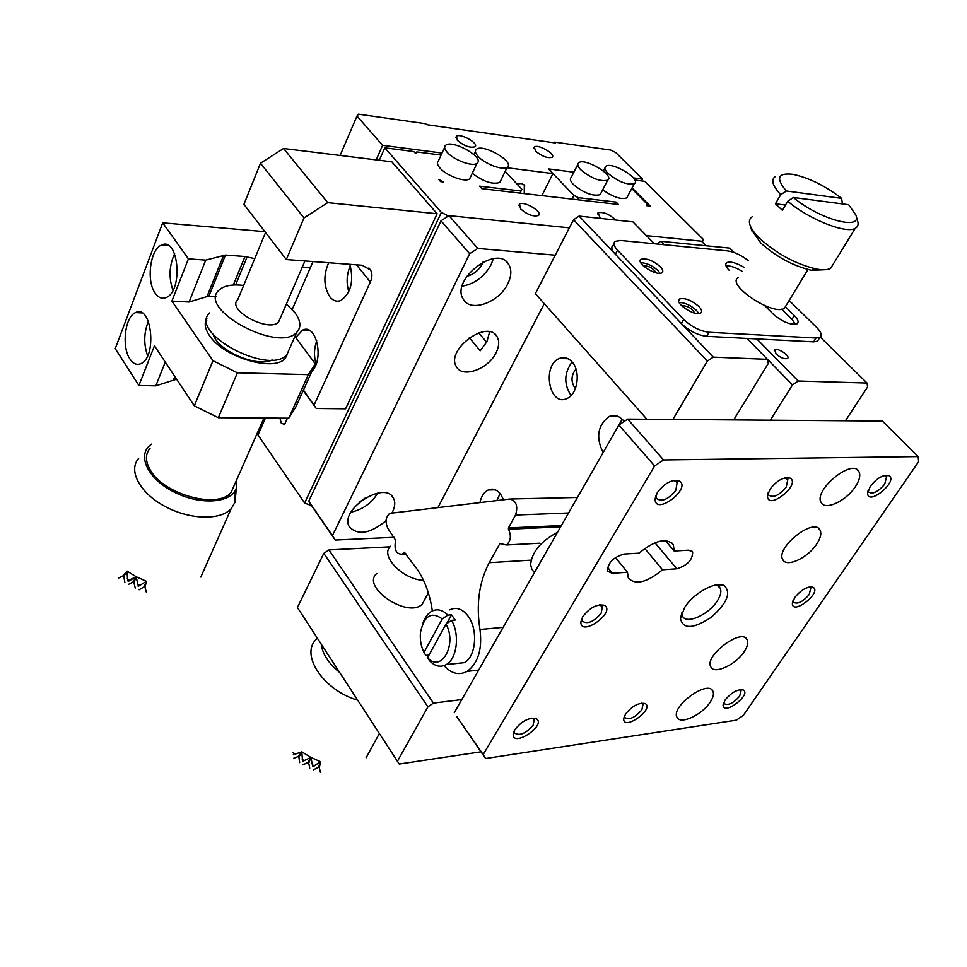 <?xml version="1.0" encoding="UTF-8"?>
<svg xmlns="http://www.w3.org/2000/svg" width="967" height="967" viewBox="0 0 967 967"><rect width="100%" height="100%" fill="white"/><g stroke="black" fill="none" stroke-linecap="round" stroke-linejoin="round"><path stroke-width="1.45" d="M350.344 265.659C346.682 274.144 346.162 282.835 348.797 291.732M316.717 340.843C314.009 348.519 313.792 356.279 316.076 364.124M295.733 337.483L302.623 330.11C316.124 322.99 324.416 358.878 311.978 371.147M349.873 264.329C353.995 281.046 350.997 293.11 340.88 300.495C336.77 302.079 333.095 300.846 329.844 296.833C323.655 286.655 323.268 275.293 328.659 262.734M303.433 390.076L316.257 408.485L303.239 390.511M316.257 408.485L345.594 408.811L437.12 213.755L391.792 161.803L283.549 148.495L260.474 163.242L243.938 204.327L286.317 259.543L362.142 265.248L370.542 269.998C372.416 273.419 372.343 277.432 370.325 282.038L314.166 404.883M283.549 148.495L327.728 202.647L303.989 217.938L260.474 163.242M303.989 217.938L286.317 259.543M313.006 261.549L292.215 309.464M580.78 169.793C577.722 166.542 577.009 164.209 578.665 162.77C584.612 157.391 615.085 175.571 607.735 180.152C600.326 181.881 591.345 178.436 580.78 169.793M607.977 173.335C604.858 170.083 604.121 167.75 605.753 166.348C611.579 161.138 641.568 179.173 634.364 183.585C627.184 185.229 618.384 181.82 607.977 173.335M478.109 156.388C475.256 153.185 474.676 150.828 476.368 149.329C482.799 143.273 515.145 161.924 507.24 167.146C503.384 170.881 484.793 164.039 478.109 156.388M447.25 152.363C444.457 149.172 443.913 146.815 445.618 145.292C452.181 139.03 485.12 157.802 477.057 163.23C473.093 167.122 453.922 160.171 447.25 152.363M441.097 155.071L416.777 151.94L415.653 153.584L413.852 151.565L384.793 147.818L441.351 212.414L447.419 215.472L569.37 227.825L448.978 215.629L441 220.814L308.751 501.196L311.604 505.693L304.617 503.033L441.351 212.414M279.898 418.131L281.312 423.195L284.576 424.465L287.417 418.179M327.728 202.647L437.12 213.755M632.092 187.888L650.223 206.068L646.633 205.657L647.141 204.025L631.729 188.565M541.871 195.624L552.931 173.589L548.434 168.911L573.878 172.186L551.021 169.237L550.247 170.796M551.021 169.237L550.271 170.821L573.866 195.419L571.981 199.093M577.323 199.722L578.363 197.691L616.124 202.091L615.072 204.085M573.866 195.419L578.363 197.691M616.124 202.091L618.457 204.472L481.844 188.686L479.547 186.172L521.056 191.007L520.016 193.098L521.902 189.302L505.185 171.389M521.056 191.007L521.902 189.302M440.626 181.627L438.764 179.536L443.575 181.977L440.626 181.627M600.374 218.385L598.053 212.74C603.408 211.652 609.258 214.082 615.592 220.017M520.609 208.92L519.472 204.194C523.667 200.35 543.502 212.196 538.401 215.508C533.325 216.862 527.39 214.674 520.609 208.92M601.087 192.892L600.169 194.657C592.747 196.494 583.79 193.074 573.31 184.419C570.276 181.167 569.599 178.798 571.255 177.348L577.783 164.511M627.668 196.204L626.773 197.897C620.959 199.746 612.945 197.05 602.707 189.786M500.821 180.382L499.818 182.449C492.602 184.745 483.427 181.699 472.271 173.298M470.711 176.598L469.672 178.774C465.683 182.751 446.585 175.885 439.985 168.04C437.217 164.849 436.697 162.468 438.414 160.897L444.627 147.419M304.617 503.033L257.971 435.005L265.466 418.034M304.254 330.182L304.545 329.542M379.294 160.268L384.793 147.818M706.043 245.763L701.462 241.206L646.415 235.634L702.683 241.339L703.142 239.224L644.759 181.325L634.775 180.043M702.683 241.339L702.284 242.028M310.117 505.741L310.77 504.363M446.621 217.164L447.419 215.472M235.078 483.452L231.125 492.421C217.926 509.246 164.16 494.874 150.429 470.288C145.255 461.549 145.123 454.2 150.042 448.277M280.273 318.167L278.617 322.011C268.971 333.035 226.109 309.742 237.713 299.794L265.55 232.479M286.377 304.001L294.995 312.776C300.858 320.875 301.414 327.426 296.664 332.43C278.411 353.269 197.002 309.017 218.929 290.209C223.824 285.628 232.056 284.044 243.636 285.47M209.742 312.873C187.743 332.14 268.488 376.03 286.848 354.768L290.124 347.322M213.356 334.775C218.046 351.021 257.476 367.823 272.126 359.942M177.142 275.692L177.457 268.886M286.619 356.823L286.897 354.671M206.733 320.331L205.403 321.975M148.398 321.395C143.805 332.684 143.551 344.131 147.613 355.723M174.628 253.777C169.165 265.647 168.609 277.819 172.96 290.281M206.938 318.216C204.001 322.918 204.835 328.683 209.44 335.513C223.196 357.234 273.685 372.235 285.229 358.467L288.504 350.997M288.77 418.191L295.793 407.022L315.266 363.846L308.364 374.64L288.77 418.191L218.337 417.708L194.307 405.838L154.442 345.763L138.91 385.507L115.242 348.628L162.686 222.821L264.922 231.669M308.364 374.64L237.399 372.803L218.337 417.708M176.623 379.185L155.832 385.845L138.91 385.507M129.977 359.059C133.204 363.846 136.831 365.369 140.856 363.652C157.355 357.161 151.722 303.747 135.537 312.595C124.936 316.547 121.371 346.899 129.977 359.059M155.228 293.243C158.455 297.788 162.105 299.226 166.167 297.558C183.5 291.103 178.629 236.178 161.549 245.062C150.187 249.051 146.065 281.071 155.228 293.243M237.399 372.803L212.982 360.703L194.307 405.838M294.923 336.383L315.266 363.846M223.679 255.131L207.011 296.579L189.097 302.018L205.729 260.111L225.468 255.046L244.989 256.509L254.732 258.624M207.011 296.579L208.787 296.446L225.468 255.046M216.028 296.349L208.787 296.446M189.097 302.018L171.908 301.075L212.982 360.703M155.832 385.845L165.26 362.069M171.908 301.075L188.408 258.854L162.686 222.821M310.347 267.69L302.296 267.11M205.729 260.111L188.408 258.854M641.532 180.914L642.511 179.088L615.87 152.665L610.818 150.09L554.732 142.113L554.381 142.826M524.247 193.581L524.332 185.156L521.479 183.5L516.874 183.923M340.118 155.445L356.98 116.052L358.527 114.179L425.685 123.74L426.544 124.67L555.602 142.995L554.732 142.113M535.549 151.094C541.991 156.364 547.491 158.443 552.072 157.307C556.436 154.442 537.882 143.66 534.364 147.008L535.549 151.094M457.427 140.408C464.136 145.981 469.974 148.108 474.954 146.803C479.559 143.648 460.123 132.66 456.412 136.323L457.427 140.408M642.511 179.088L633.361 177.904M552.931 173.589L506.938 167.75M442.028 153.052L382.606 145.328L376.199 159.893M259.132 432.382L257.597 432.382M382.606 145.328L356.98 116.052M146.44 592.457L144.99 587.368L146.392 581.312L143.926 586.969L139.115 589.749M144.99 587.368L143.926 586.969M135.235 588.033L133.929 582.533L136.25 576.767L132.95 582.013L128.381 584.443M133.929 582.533L132.95 582.013M124.84 582.279L123.836 576.465L127.015 571.086L122.966 575.836L118.772 577.976M123.836 576.465L122.966 575.836M127.656 580.829L136.25 576.767L127.015 571.086L127.656 580.829L128.478 581.288L136.25 576.767L137.87 584.902M138.245 586.365L146.392 581.312L136.25 576.767M139.985 585.386L137.749 584.394M129.288 579.97L127.257 578.725M234.945 491.006L234.957 502.393L231.149 508.739C220.355 520.669 189.278 519.787 164.511 506.176C139.599 492.723 127.934 470.337 138.668 458.37M236.855 479.414L236.419 487.864C231.85 503.263 200.133 505.693 173.589 491.804C146.839 478.194 136.25 453.898 151.722 444.095M646.923 419.255L535.38 293.63L555.227 255.191L477.795 248.434L448.978 215.629M311.604 505.693L335.247 540.045L394.246 537.289M441 220.814L469.684 253.729L332.43 535.609L308.751 501.196M483.065 261.948L482.195 264.015C478.653 270.458 473.516 274.555 466.783 276.308M365.756 497.654L359.204 502.32M469.321 337.701L480.2 350.767L486.885 341.762L489.459 332.527L488.758 331.693M496.083 352.713C488.311 369.201 462.444 378.532 456.472 366.771C445.074 350.03 487.755 318.566 497.123 336.782C499.528 341.133 499.177 346.44 496.083 352.713M477.795 248.434L469.684 253.729M507.796 283.766C499.057 302.598 470.421 312.8 463.362 299.299C449.885 279.814 497.606 243.394 508.835 264.595C511.785 269.853 511.446 276.248 507.796 283.766M386.063 520.657C370.276 533.651 358.056 535.73 349.389 526.882C338.643 509.911 384.975 479.862 393.484 498.186C395.455 501.994 395.128 506.599 392.481 511.978L392.01 512.885M332.43 535.609L335.247 540.045M438.003 507.47L544.3 303.686M654.369 243.757L632.962 221.89L579.088 216.088L573.564 219.714L555.227 255.191M492.505 489.157L492.106 489.894M390.16 546.814L328.949 549.921L323.788 553.354L297.413 607.518L399.226 764.039L480.998 751.818M462.202 286.135C474.64 283.935 484.262 276.804 491.091 264.728L493.351 258.66M350.961 512.172C362.613 509.609 371.558 503.239 377.771 493.085M573.564 219.714L707.361 361.102L672.899 419.448M572.017 361.863C568.245 357.802 564.063 356.654 559.494 358.419C541.556 365.055 549.268 407.288 566.904 398.513C577.71 394.439 580.998 371.219 572.017 361.863M624.114 421.491L623.099 420.21C618.795 415.617 614.081 414.396 608.956 416.559C597.618 425.553 595.672 437.555 603.118 452.556M503.589 499.77L500.398 493.883C496.663 489.411 492.578 488.117 488.13 490.003C484.044 492.13 481.312 496.313 479.922 502.55M733.699 419.908L768.318 363.447L767.472 359.337L713.283 357.137L707.361 361.102M613.96 243.72L613.102 245.328C610.854 247.117 611.603 250.09 615.375 254.224L579.088 216.088M323.788 553.354L427.922 706.853L397.352 761.44M461.791 699.588L433.434 703.106L328.949 549.921M376.804 573.479C360.473 586.8 407.941 618.989 422.253 604.145L425.178 598.682M433.434 703.106L427.922 706.853M789.157 300.495L816.632 327.402C821.285 332.165 822.373 335.476 819.871 337.35L815.991 338.015L709.041 332.273C699.963 331.077 691.502 326.81 683.681 319.461L617.538 250.187L615.375 254.224L713.283 357.137M572.101 361.972C564.051 372.96 563.701 384.141 571.062 395.527M622.18 419.243L616.45 429.263M500.12 493.533L496.869 500.555M918.154 456.581L663.555 459.954L654.611 465.985L483.162 754.586L485.603 758.515L736.395 720.149L743.369 715.314L918.65 461.682L918.154 456.581L882.4 421.044L845.448 420.766L867.568 386.933L867.048 383.041L798.21 381.01L792.457 384.902L746.995 338.414L706.659 336.335C697.582 335.162 689.145 330.907 681.336 323.558L683.681 319.461M617.538 250.187C613.767 246.053 612.993 243.104 615.242 241.327L620.766 240.481L727.559 250.9C734.376 251.928 741.29 255.167 748.277 260.631M423.522 580.369C402.453 579.535 379.294 555.118 390.728 546.234M575.365 388.625C570.711 381.989 570.905 375.486 575.969 369.104M577.432 497.461L510.624 498.996M818.831 339.018L817.49 341.17L813.61 341.847L746.995 338.414M742.064 271.256C735.573 267.327 730.206 265.55 725.987 265.925M795.527 324.344L791.985 319.352L781.687 309.174M764.692 305.608L773.298 314.166C782.641 322.011 790.535 325.238 796.977 323.848C799.056 322.277 798.174 319.509 794.318 315.544L785.373 306.732M744.276 267.484C736.322 262.782 730.46 261.175 726.688 262.649C724.839 264.088 725.637 266.602 729.082 270.192M660.34 266.735C652.918 260.461 646.5 257.971 641.097 259.277C635.017 262.589 656.859 276.719 661.948 272.73C663.483 271.534 662.951 269.527 660.34 266.735M698.972 306.575C691.502 300.193 685.047 297.667 679.596 298.972C673.189 302.333 695.273 317.116 700.676 313.054C702.356 311.773 701.788 309.609 698.972 306.575M404.919 552.157L402.151 554.2C396.095 554.236 393.932 549.594 395.648 540.287L388.045 528.647C384.987 522.277 385.531 517.188 389.701 513.368L509.911 499.02C516.33 500.821 518.203 506.164 515.544 515.036L508.424 527.922L561.368 525.552M560.618 526.858L508.473 529.227C511.519 535.827 510.83 541.073 506.43 544.965L499.939 543.478L489.217 562.685L531.113 560.135M503.118 627.365L479.97 629.493C476.006 604.375 479.088 582.11 489.217 562.685M479.97 629.493C482.412 649.304 478.121 663.265 467.121 671.376C459.083 675.619 451.384 673.697 444.046 665.61M404.194 552.205L416.499 568.306C424.61 579.825 429.892 594.04 432.346 610.939M660.074 273.286L658.128 270.712C652.447 265.599 646.657 262.927 640.77 262.71M698.863 313.598L696.663 310.588C690.849 305.33 684.999 302.611 679.1 302.453M508.473 529.227L508.424 527.922M449.679 609.875C456.182 606.672 462.286 608.714 467.992 616.003C478.278 629.203 476.127 656.617 464.402 662.637L454.683 663.676M656.109 272.851C653.136 268.125 648.857 265.78 643.26 265.816M694.753 313.151C691.84 308.11 687.44 305.632 681.59 305.729M451.577 620.343C459.99 634.497 457.004 658.902 446.246 664.583C440.432 667.677 434.824 666.36 429.421 660.606L427.619 657.608L445.992 624.138L451.577 620.343L455.239 620.028L451.492 614.819L447.842 615.133L442.257 618.916L423.993 652.374L425.794 655.372L429.034 655.046M422.845 623.425C424.767 617.671 427.668 613.646 431.56 611.349C437.108 608.473 442.535 609.73 447.842 615.133M445.992 624.138C457.548 644.252 441.097 673.576 427.619 657.608M423.993 652.374C420.971 646.282 419.811 639.622 420.488 632.382C424.138 615.677 431.403 611.18 442.257 618.916M446.621 623.715L451.492 614.819M320.403 772.282L319.328 767.689L320.573 761.706L318.324 767.327L313.453 769.805M319.328 767.689L318.324 767.327M309.73 768.173L308.751 763.144L310.854 757.403L307.796 762.649L303.106 764.704M308.751 763.144L307.796 762.649M299.649 762.588L298.9 757.173L301.825 751.818L298.029 756.557L293.654 758.297M298.9 757.173L298.029 756.557M312.788 766.71L310.854 757.403L312.788 766.71L320.573 761.706L310.854 757.403L301.825 751.818L302.55 761.367L310.854 757.403M302.828 761.283L303.457 760.981M314.565 765.852L312.414 764.921M304.242 760.642L302.248 759.421M293.303 754.743L301.825 751.818M294.862 754.139L293.11 752.689M357.536 700.12C322.93 690.124 299.552 653.885 316.668 638.921M339.514 672.367C328.55 663.35 322.458 653.97 321.249 644.24M657.27 492.711C664.281 483.319 671.533 479.342 679.003 480.78C692.698 487.803 654.997 516.62 655.094 499.045L657.27 492.711M582.702 616.777C589.713 607.675 596.917 603.843 604.327 605.282C616.547 611.93 580.478 637.664 580.865 622.011L582.702 616.777M514.77 729.807C521.757 720.983 528.901 717.272 536.226 718.662C547.153 724.875 512.607 748.168 513.199 734.158L514.77 729.807M625.48 714.154C632.152 705.946 638.716 702.417 645.158 703.541C654.925 708.859 623.377 731.415 623.691 718.88L625.48 714.154M725.057 700.072C731.451 692.42 737.519 689.036 743.236 689.942C752.012 694.536 722.953 716.317 723.074 705.064L725.057 700.072M794.644 597.654C801.087 589.773 807.191 586.304 812.957 587.223C822.591 592.022 792.408 615.846 792.36 603.493L794.644 597.654M870.288 486.316C876.767 478.218 882.895 474.628 888.697 475.534C899.298 480.49 867.895 506.805 867.617 493.218L870.288 486.316M769.937 489.326C776.67 480.635 783.318 476.852 789.858 477.988C801.873 483.863 767.641 511.434 767.496 496.023L769.937 489.326M627.45 572.234L612.389 573.286L607.687 571.304C607.506 563.169 612.933 557.415 623.969 554.055L639.054 553.148C654.84 540.275 666.263 537.447 673.322 544.675L674.18 551.021L688.504 550.163L692.638 551.903C692.723 559.772 687.452 565.405 676.84 568.789L662.528 569.793C646.875 582.581 635.476 585.361 628.332 578.121L627.45 572.234L615.423 557.488M855.336 486.764C846.282 500.882 825.165 510.794 821.249 502.635C812.848 490.692 852.411 457.959 858.889 471.533C860.727 475.22 859.554 480.297 855.336 486.764M744.215 651.649C735.923 664.692 714.287 674.736 710.89 666.988C703.674 656.218 741.737 627.486 747.08 639.658C748.506 642.572 747.551 646.572 744.215 651.649M816.704 544.083C807.916 557.838 786.606 567.786 782.871 559.748C774.893 548.204 813.924 516.958 820.004 530.037C821.696 533.446 820.596 538.123 816.704 544.083M710.165 702.187C702.115 714.879 680.333 724.972 677.093 717.381C670.228 706.998 707.82 679.342 712.848 691.067C714.154 693.774 713.259 697.485 710.165 702.187M684.576 607.59C693.291 593.218 715.918 580.756 724.271 585.615C731.487 592.783 727.015 603.444 710.842 617.575C693.17 628.997 683.053 629.36 680.478 618.675L684.576 607.59M485.603 758.515L456.835 716.716L483.162 754.586M654.611 465.985L618.892 424.997L454.321 712.667M845.448 420.766L627.68 419.098L663.555 459.954M655.94 495.346L656.412 498.392C661.791 502.224 668.27 499.516 675.836 490.257L677.142 482.557L675.462 481.01L673.213 480.539M581.759 618.578L582.134 621.068C587.416 624.609 593.774 621.95 601.22 613.102L602.344 606.66L599.335 604.846M514.13 730.979L514.432 732.986C519.63 736.213 525.867 733.602 533.168 725.129L534.147 719.702L531.898 718.13M624.416 716.1L624.73 717.502C629.287 720.246 634.993 717.707 641.834 709.875L643.019 704.435L641.266 703.154M723.667 702.586L723.945 703.541C727.982 705.886 733.228 703.42 739.682 696.143L741.06 690.716L739.707 689.689M792.892 600.918L793.23 602.078C797.304 604.605 802.634 602.09 809.198 594.536L810.769 588.226L809.028 587.054M868.1 490.535L868.499 491.925C872.621 494.608 878.024 492.034 884.708 484.189L886.521 476.804L884.309 475.51M768.112 492.928L768.572 494.995C773.262 498.198 779.148 495.539 786.244 487.042L787.827 479.487L784.878 477.879M674.18 551.021L665.332 540.565M644.759 548.446L662.528 569.793M680.478 618.675L681.856 612.764L682.605 616.281C686.377 624.742 708.92 614.625 717.345 600.845C720.741 595.479 721.648 591.188 720.089 587.984L717.659 585.736L715.399 585.059M627.68 419.098L618.892 424.997M792.457 384.902L770.348 420.186M557.488 532.333C540.976 541.133 532.019 551.867 530.617 564.523L531.802 569.188L533.433 571.304M734.243 252.568L729.698 248.108L660.775 241.279L664.16 244.711M756.81 338.921L798.21 381.01M867.048 383.041L820.27 337.084M776.042 353.946L774.857 349.824C778.133 347.479 791.211 356.605 787.331 358.539C784.213 359.253 780.442 357.717 776.042 353.946M660.775 241.279L656.666 243.986M786.34 305.125L784.442 308.268C773.322 316.511 725.129 284.141 738.425 277.493M751.673 230.146L760.969 243.176C776.392 256.92 793.194 265.949 811.373 270.264L824.089 269.769M833.651 263.447L830.641 268.342C827.619 269.974 822.832 270.204 816.305 269.007C796.059 264.172 777.335 254.116 760.122 238.825C754.925 233.784 751.589 229.3 750.114 225.371C748.688 221.358 749.389 218.482 752.217 216.765M786.352 190.982C775.546 178.182 777.698 172.622 792.831 174.314C808.883 177.723 825.141 185.749 841.641 198.368L786.352 190.982L780.72 194.693L775.425 203.783L782.424 210.335L787.754 201.233L793.423 197.498L848.688 204.714L855.916 215.109C862.612 231.137 818.807 219.158 793.423 197.498M780.72 194.693C772.391 185.628 770.639 179.572 775.449 176.502M841.628 203.795L842.245 202.768L841.641 198.368M856.049 215.593L857.632 221.044C858.696 224.453 857.898 226.87 855.251 228.297C846.21 234.159 808.763 219.267 787.754 201.233M775.425 203.783L785.518 205.052M370.325 282.038L356.485 264.825M175.402 379.306L175.885 378.085M174.846 376.501L173.637 379.511M244.989 256.509L233.301 285.023M235.585 284.939L247.105 256.896M486.631 342.245L478.75 332.853M709.041 332.273L706.659 336.335M813.61 341.847L815.991 338.015M568.548 512.981L515.544 515.036M500.604 543.696L499.685 543.744M794.318 315.544L791.985 319.352M607.53 567.266L612.389 573.286M654.961 542.741L676.84 568.789M309.416 330.412L302.623 330.11M368.886 267.956L370.542 269.998M597.437 213.912L598.053 212.74M518.82 205.524L519.472 204.194M600.169 194.657L607.735 180.152M626.773 197.897L634.364 183.585M603.323 171.026L604.895 168.004M499.818 182.449L507.24 167.146M473.89 154.587L475.413 151.36M469.672 178.774L477.057 163.23M304.943 260.945L278.617 322.011M296.664 332.43L286.848 354.768M263.931 418.022L231.125 492.421M141.98 312.909L135.537 312.595M168.488 245.594L161.549 245.062M524.658 185.591L523.57 184.431M533.857 148.048L534.364 147.008M455.868 137.495L456.412 136.323M200.822 577.069L231.149 508.739M236.419 487.864L234.957 502.393M497.123 336.782L495.068 334.352M508.835 264.595L506.079 261.501M393.484 498.186L392.118 496.325M559.494 358.419L568.112 358.745M608.956 416.559L618.542 416.644M488.13 490.003L495.273 489.81M428.333 592.795L422.253 604.145M539.84 543.2L506.43 544.965M478.665 670.095L467.121 671.376M406.225 553.982L402.151 554.2M819.871 337.35L817.49 341.17M726.688 262.649L725.697 264.378M641.097 259.277L640.239 260.848M679.596 298.972L678.641 300.64M446.246 664.583L464.402 662.637M366.106 757.777L379.294 733.627M655.892 495.962L655.094 499.045M675.462 481.01L679.003 480.78M581.723 618.989L580.865 622.011M600.93 605.306L604.327 605.282M514.106 731.197L513.199 734.158M532.95 718.505L536.226 718.662M624.368 716.233L623.691 718.88M642.003 703.432L645.158 703.541M723.497 703.021L723.074 705.064M740.178 689.87L743.236 689.942M792.759 601.305L792.36 603.493M809.754 587.295L812.957 587.223M867.991 490.885L867.617 493.218M885.349 475.776L888.697 475.534M768.112 493.001L767.496 496.023M786.425 478.242L789.858 477.988M671.497 542.523L673.322 544.675M691.84 550.972L692.638 551.903M858.889 471.533L857.125 469.708M747.08 639.658L745.944 638.305M820.004 530.037L818.481 528.381M712.848 691.067L711.869 689.858M717.659 585.736L724.271 585.615M677.142 482.557L676.163 481.433M675.776 480.998L675.111 480.224M602.344 606.66L601.655 605.789M601.269 605.306L600.773 604.677M534.147 719.702L533.675 719.049M643.019 704.435L642.547 703.807M810.769 588.226L810.153 587.525M886.521 476.804L885.699 475.969M787.827 479.487L786.92 478.508M720.089 587.984L718.735 586.401M718.155 585.724L717.333 584.757M534.437 572.609L531.802 569.188M774.265 350.791L774.857 349.824M807.953 269.515L784.442 308.268M811.373 270.264L816.305 269.007M751.975 231.065L750.114 225.371M855.251 228.297L830.641 268.342"/></g></svg>
